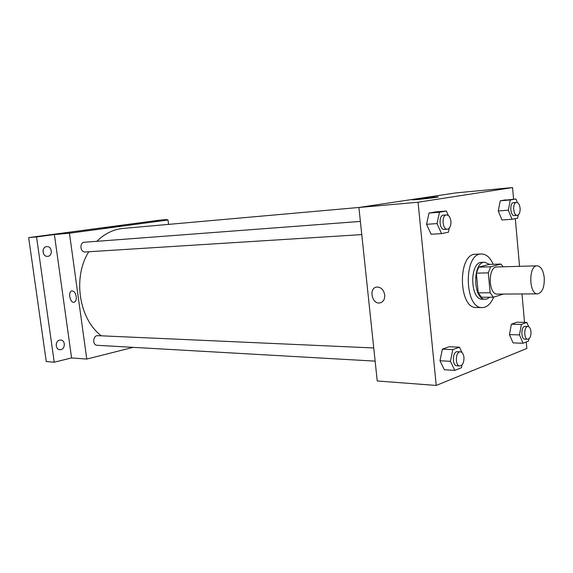 <?xml version="1.0" encoding="UTF-8"?>
<svg xmlns="http://www.w3.org/2000/svg" width="573" height="573" viewBox="0 0 573 573"><rect width="100%" height="100%" fill="white"/><g stroke="black" fill="none" stroke-linecap="round" stroke-linejoin="round"><path stroke-width="0.86" d="M544.257 277.783C544.508 287.281 542.302 292.638 537.646 293.877C528.85 294.672 528.349 265.32 537.173 265.822C540.962 266.345 543.326 270.334 544.257 277.783M537.646 293.877L497.307 294.092C488.26 294.866 487.781 266.495 496.848 266.968L537.173 265.822M493.417 297.201L481.506 297.237L478.211 292.853L476.371 273.149L478.706 267.14L489.084 264.418L500.931 264.053L490.624 266.796L488.311 272.87L490.151 292.774L493.417 297.201L503.474 294.064M500.931 264.053L503.158 266.789M489.571 264.404L484.779 262.269C472.252 261.653 472.904 300.231 485.403 299.199L487.007 298.948L489.815 297.208M485.403 299.199L482.473 299.199C469.953 300.231 469.301 261.754 481.85 262.362L484.779 262.269M478.706 267.14L490.624 266.796M478.211 292.853L490.151 292.774M476.371 273.149L488.311 272.87M493.647 297.129C490.825 303.883 487.064 307.364 482.366 307.579C464.223 309.033 463.285 253.159 481.456 253.997C486.226 254.061 490.137 257.492 493.188 264.289M482.366 307.579L476.535 307.543C458.343 308.983 457.397 253.402 475.64 254.226L481.456 253.997M462.017 352.596L459.46 347.181L449.06 346.758L442.363 349.179L439.978 360.754L444.376 369.75L454.804 370.387L461.437 367.744L461.988 364.958M448.365 215.548L446.367 211.036L435.938 211.86L429.012 213.049L426.548 224.308L431.089 234.235L441.554 233.619L448.408 232.223L449.253 228.219M513.587 199.175L512.556 187.564L418.061 202.226L436.225 385.436L526.831 348.47L526.258 341.981M524.517 322.363L521.996 293.956M519.546 266.323L515.313 218.635M528.657 326.682L526.852 322.406L516.875 322.227L511.381 324.218L509.447 334.611L513.064 342.89L523.07 343.241L528.507 341.085L528.908 338.851M517.376 202.598L515.936 198.981L500.25 200.801L498.252 210.936L501.977 219.982L512.033 219.301L517.634 218.163L518.243 214.961M512.556 187.564L456.015 192.886L358.906 207.483L377.235 380.981L436.225 385.436M358.906 207.483L418.061 202.226M432.386 197.284L437.779 196.904C442.084 196.876 415.418 199.998 412.56 199.855L432.386 197.284M384.727 294.973C384.898 299.335 383.308 301.985 379.971 302.924C371.949 304.7 368.439 288.069 376.626 287.066C380.945 287.001 383.645 289.63 384.727 294.973C384.898 299.335 383.316 301.985 379.971 302.924C371.956 304.7 368.446 288.069 376.626 287.066M101.328 335.814C78.945 318.996 72.513 277.382 88.765 251.748M96.823 241.312C104.63 233.641 113.397 229.343 123.138 228.419L359.135 207.447M375.136 361.126L97.274 345.304C92.146 345.254 92.797 335.184 97.89 335.656L373.746 347.969M361.771 234.601L85.262 251.962C80.07 252.543 79.253 242.393 84.489 242.243L360.374 221.429M168.562 224.387L168.004 219.982L69.455 233.204L86.767 359.063L133.187 347.353M166.979 220.082L166.908 219.516L158.649 220.297L28.65 237.616L46.255 361.549L54.234 362.215L71.575 357.917L86.767 359.063M166.908 219.516L152.49 221.443L168.004 219.982M28.65 237.616L36.543 236.928L54.234 362.215M69.455 233.204L54.399 234.543L36.543 236.928M120.702 225.998L104.057 228.118L120.702 225.998M54.399 234.543L71.575 357.917M76.245 296.578C76.531 299.822 75.786 301.727 74.017 302.279C69.942 303.174 67.729 291.256 71.912 290.905C74.053 291.005 75.5 292.896 76.245 296.578C76.531 299.822 75.786 301.727 74.024 302.279C69.942 303.174 67.729 291.256 71.912 290.905M59.649 340.118L60.645 340.033C66.002 340.09 65.229 350.253 59.9 349.68C55.209 349.637 54.972 340.928 59.649 340.118M46.542 246.648L46.793 246.619C52.236 245.996 53.045 256.246 47.559 256.346C42.345 256.919 41.306 247.142 46.542 246.648M43.355 253.388L43.09 250.107M56.197 345.813L56.383 343.428M515.936 198.981L510.307 199.956L508.323 210.176L512.033 219.301M517.247 215.348L514.353 215.555C510.185 216.179 509.368 202.677 513.58 202.663L516.474 202.427C518.4 202.62 519.611 204.568 520.105 208.278C520.248 212.397 519.296 214.753 517.247 215.348C513.093 215.978 512.276 202.441 516.474 202.427M505.916 199.827L500.25 200.801L498.252 210.936L508.323 210.176M498.252 210.936L501.977 219.982M500.25 200.801L510.307 199.956M446.367 211.036L439.477 212.225L437.027 223.592L441.554 233.619M447.377 229.221L444.354 229.415C439.255 230.102 438.366 215.183 443.509 215.154L446.532 214.925C448.867 215.133 450.335 217.267 450.93 221.336C451.087 225.92 449.905 228.548 447.377 229.221C442.277 229.916 441.396 214.954 446.532 214.925M435.938 211.86L429.012 213.049L426.548 224.308L437.027 223.592M426.548 224.308L431.089 234.235M429.012 213.049L439.477 212.225M526.852 322.406L521.394 324.411L519.475 334.897L523.07 343.241M527.74 339.252L524.854 339.159C520.757 339.352 520.957 326.016 525.033 326.431L527.919 326.488C529.559 326.76 530.584 328.487 530.978 331.667C531.071 336.179 529.989 338.707 527.74 339.252C523.65 339.445 523.844 326.08 527.919 326.488M516.875 322.227L511.381 324.218L509.447 334.611L519.475 334.897M509.447 334.611L513.064 342.89M511.381 324.218L521.394 324.411M459.46 347.181L452.792 349.63L450.428 361.312L454.804 370.387M459.861 365.954L456.846 365.782C451.853 365.853 452.405 351.12 457.369 351.707L460.377 351.836C462.311 352.166 463.507 354.028 463.965 357.43C464.051 362.537 462.683 365.381 459.861 365.954C454.876 366.025 455.428 351.256 460.377 351.836M449.06 346.758L442.363 349.179L439.978 360.754L450.428 361.312M439.978 360.754L444.376 369.75M442.363 349.179L452.792 349.63"/></g></svg>

